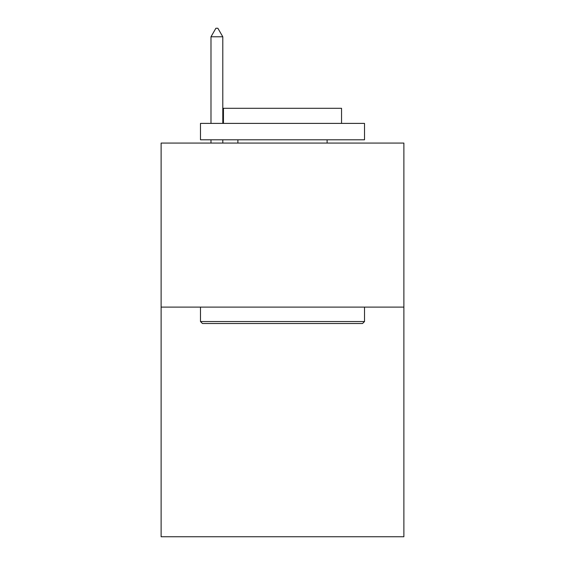 <?xml version="1.0" encoding="UTF-8"?>
<svg xmlns="http://www.w3.org/2000/svg" width="565" height="565" viewBox="0 0 565 565"><rect width="100%" height="100%" fill="white"/><g stroke="black" fill="none" stroke-linecap="round" stroke-linejoin="round"><path stroke-width="0.85" d="M403.883 307.106L403.883 536.75L161.117 536.75L161.117 143.072L403.883 143.072L403.883 307.106L161.117 307.106M202.454 323.505L200.483 321.541L364.517 321.541L362.546 323.505L202.454 323.505M364.517 123.389L364.517 139.795L200.483 139.795L200.483 123.389L364.517 123.389M223.45 123.389L223.45 108.296L341.55 108.296L341.55 123.389M364.517 307.106L364.517 321.541M200.483 307.106L200.483 321.541M327.114 139.795L327.114 143.072M237.886 139.795L237.886 143.072M222.794 36.782L217.871 28.25L215.901 28.25L210.985 36.782L222.794 36.782L222.794 123.389M222.794 139.795L222.794 143.072M210.985 36.782L210.985 123.389M210.985 139.795L210.985 143.072"/></g></svg>
